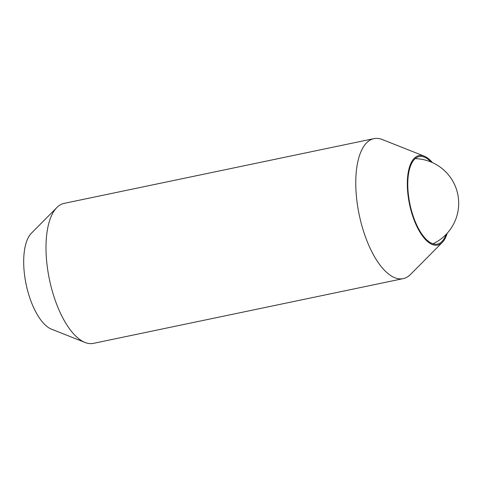 <?xml version="1.0" encoding="UTF-8"?>
<svg xmlns="http://www.w3.org/2000/svg" width="482" height="482" viewBox="0 0 482 482"><rect width="100%" height="100%" fill="white"/><g stroke="black" fill="none" stroke-linecap="round" stroke-linejoin="round"><path stroke-width="0.72" d="M432.42 162.609A45.706 19.172 78.2 0 0 424.281 156.168L382.304 139.533A71.511 29.998 78.2 0 0 381.648 139.286A71.511 29.998 78.2 0 0 373.942 138.635A71.511 29.998 78.2 0 0 357.614 206.007A71.511 29.998 78.2 0 0 395.493 277.981A71.511 29.998 78.2 0 0 403.193 278.632A71.511 29.998 78.2 0 0 410.501 274.463L442.301 242.41A45.706 19.172 78.2 0 0 447.182 233.252M424.281 156.168A45.706 19.172 78.2 0 0 423.859 156.011A45.706 19.172 78.2 0 0 407.79 193.083A45.706 19.172 78.2 0 0 432.709 244.657A45.706 19.172 78.2 0 0 442.301 242.41M373.942 138.635L64.166 203.368A71.511 29.998 78.2 0 0 56.864 207.537A71.511 29.998 78.2 0 0 49.435 279.5A71.511 29.998 78.2 0 0 85.055 342.467A71.511 29.998 78.2 0 0 85.718 342.714A71.511 29.998 78.2 0 0 93.418 343.365L403.193 278.632M446.169 234.336A44.693 18.75 -101.8 0 1 437.427 244.085A44.693 18.75 -101.8 0 1 432.607 243.675A44.693 18.75 -101.8 0 1 408.935 198.692A44.693 18.75 -101.8 0 1 419.141 156.584A44.693 18.75 -101.8 0 1 423.955 156.993A44.693 18.75 -101.8 0 1 431.059 162.018M56.864 207.537L31.42 233.18A50.869 21.335 78.2 0 0 26.136 284.368A50.869 21.335 78.2 0 0 51.478 329.158L85.055 342.467M432.957 243.796A44.693 44.693 0 0 0 415.165 158.644"/></g></svg>
